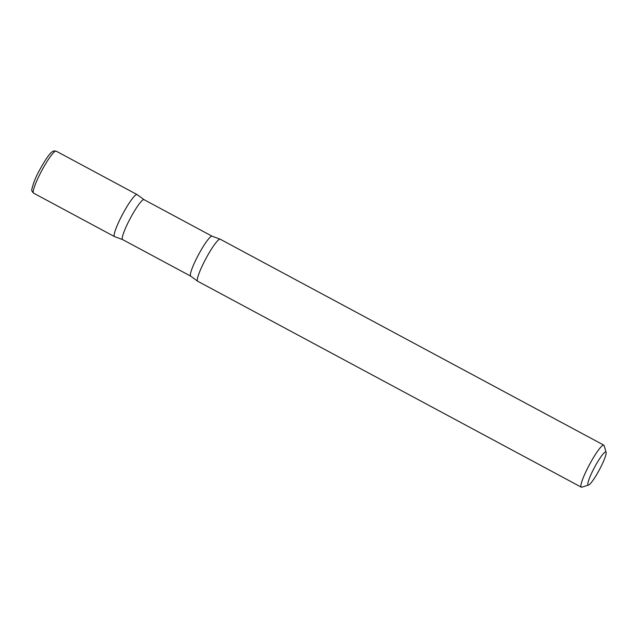 <?xml version="1.0" encoding="UTF-8"?>
<svg xmlns="http://www.w3.org/2000/svg" width="638" height="638" viewBox="0 0 638 638"><rect width="100%" height="100%" fill="white"/><g stroke="black" fill="none" stroke-linecap="round" stroke-linejoin="round"><path stroke-width="0.96" d="M56.136 151.126A23.845 3.445 118.2 0 0 41.789 170.585A23.845 3.445 118.2 0 0 33.583 193.147C31.884 191.416 31.342 189.996 31.956 188.888C33.439 182.683 36.087 176.232 39.875 169.548C45.146 160.074 49.086 154.26 51.702 152.115L53.6 150.959L56.136 151.126L137.074 194.574A23.845 3.445 118.2 0 0 122.719 214.033A23.845 3.445 118.2 0 0 114.513 236.594A23.845 3.445 118.2 0 0 114.784 236.658M205.875 258.669A23.845 3.445 118.2 0 0 197.668 281.23A23.845 3.445 -61.8 0 1 197.549 281.143A23.845 3.445 -61.8 0 1 205.914 258.597A23.845 3.445 -61.8 0 1 220.086 239.17A23.845 3.445 -61.8 0 1 220.214 239.21A23.845 3.445 118.2 0 0 205.875 258.669M606.1 452.374L604.138 445.611A23.845 3.445 118.2 0 0 603.819 445.149A23.845 3.445 118.2 0 0 589.472 464.6A23.845 3.445 118.2 0 0 581.266 487.161A23.845 3.445 118.2 0 0 581.824 487.177L588.547 485.071A18.757 2.712 118.2 0 0 599.393 469.759A18.757 2.712 118.2 0 0 606.1 452.374A18.757 2.712 118.2 0 0 594.56 467.311A18.757 2.712 118.2 0 0 588.547 485.071M137.058 194.574A23.845 3.445 -61.8 0 1 137.186 194.662L144.028 199.662A22.649 3.27 -61.8 0 1 144.028 199.662A22.649 3.27 -61.8 0 1 144.036 199.67A22.649 3.27 -61.8 0 0 130.415 218.108A22.649 3.27 -61.8 0 0 122.6 239.577A22.649 3.27 -61.8 0 1 122.6 239.577L114.649 236.642A23.845 3.445 -61.8 0 1 114.529 236.594A23.845 3.445 -61.8 0 1 122.719 214.033A23.845 3.445 -61.8 0 1 137.058 194.574M197.549 281.143L190.714 276.142A22.649 3.27 -61.8 0 1 190.714 276.142A22.649 3.27 -61.8 0 1 198.522 254.674A22.649 3.27 -61.8 0 1 212.127 236.227A22.649 3.27 -61.8 0 1 212.135 236.227A22.649 3.27 -61.8 0 1 212.151 236.235L144.028 199.662M33.583 193.147L114.513 236.594M197.668 281.23L581.266 487.161M220.222 239.218L603.819 445.149M190.714 276.142L122.6 239.577M220.086 239.17L212.135 236.227"/></g></svg>
